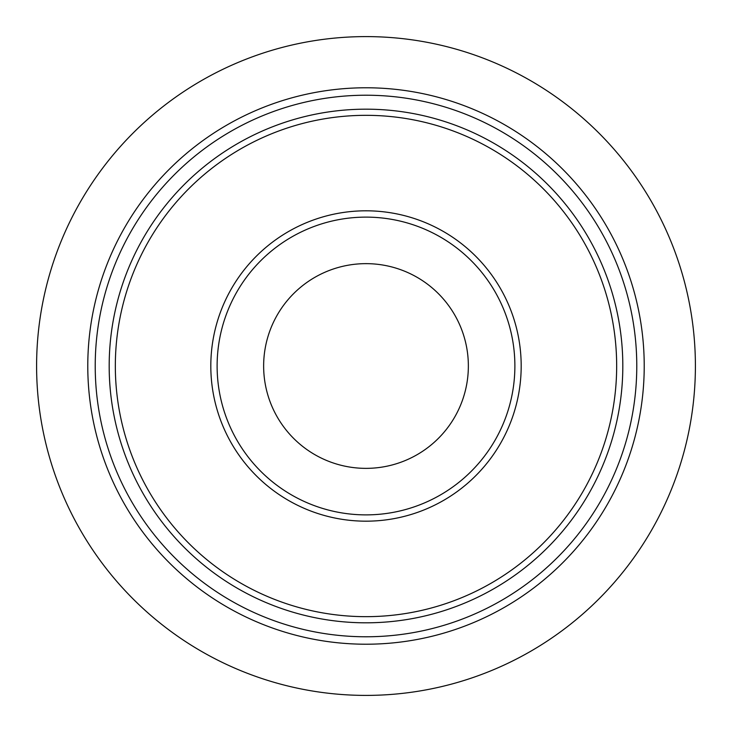 <?xml version="1.0" encoding="UTF-8"?>
<svg xmlns="http://www.w3.org/2000/svg" width="732" height="732" viewBox="0 0 732 732"><rect width="100%" height="100%" fill="white"/><g stroke="black" fill="none" stroke-linecap="round" stroke-linejoin="round"><path stroke-width="1.1" d="M366 210.807A155.193 155.193 0 0 1 500.395 443.592A155.193 155.193 0 0 1 231.605 443.592A155.193 155.193 0 0 1 366 210.807M366 109.178A256.822 256.822 0 0 1 588.409 494.411A256.822 256.822 0 0 1 143.591 494.411A256.822 256.822 0 0 1 366 109.178M366 95.224A270.776 270.776 0 0 1 600.496 501.393A270.776 270.776 0 0 1 131.504 501.393A270.776 270.776 0 0 1 366 95.224M366 87.776A278.224 278.224 0 0 1 606.947 505.107A278.224 278.224 0 0 1 125.053 505.107A278.224 278.224 0 0 1 366 87.776M366 36.6A329.4 329.4 0 0 1 651.27 530.7A329.4 329.4 0 0 1 80.73 530.7A329.4 329.4 0 0 1 366 36.6M366 217.12A148.88 148.88 0 0 1 494.933 440.444A148.88 148.88 0 0 1 237.067 440.444A148.88 148.88 0 0 1 366 217.12A148.88 148.88 0 0 1 494.933 440.444A148.88 148.88 0 0 1 237.067 440.444A148.88 148.88 0 0 1 366 217.12M366 263.648A102.352 102.352 0 0 1 454.645 417.176A102.352 102.352 0 0 1 277.355 417.176A102.352 102.352 0 0 1 366 263.648M366 115.327A250.673 250.673 0 0 1 583.084 491.337A250.673 250.673 0 0 1 148.916 491.337A250.673 250.673 0 0 1 366 115.327"/></g></svg>
